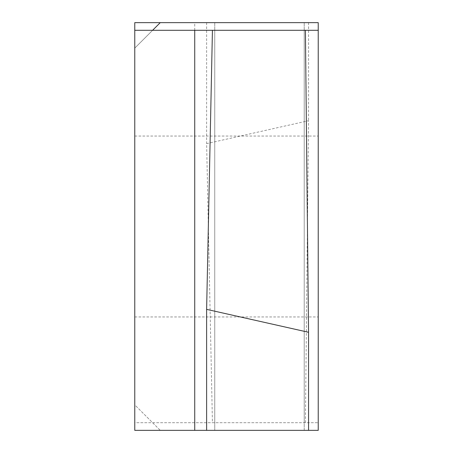 <?xml version="1.0" encoding="UTF-8"?>
<svg xmlns="http://www.w3.org/2000/svg" width="453" height="453" viewBox="0 0 453 453"><rect width="100%" height="100%" fill="white"/><g stroke="black" fill="none" stroke-linecap="round" stroke-linejoin="round"><path stroke-width="0.34" stroke-dasharray="2.27 1.7" d="M318.233 226.5L318.233 136.042L318.233 226.5M134.768 226.5L134.768 136.042L134.768 226.5M134.768 30.294L134.768 48.131L152.604 30.294L134.768 30.294L134.768 48.131L152.604 30.294L318.233 30.294M134.768 422.706L134.768 22.65L318.233 22.65L318.233 430.35L160.249 430.35L134.768 404.869L134.768 422.706L318.233 422.706L134.768 422.706M134.768 404.869L134.768 430.35L160.249 430.35L134.768 404.869M304.212 430.35L308.55 430.35L304.212 430.35L304.212 30.294L305.407 30.294L304.212 30.294L304.212 430.35M214.75 430.35L206.625 430.35L214.756 430.35L214.75 30.294L212.429 30.294L214.75 30.294L214.756 430.35M305.407 422.706L308.55 120.713L206.625 143.629L212.429 422.706M214.756 22.65L214.75 422.706L214.756 22.65M304.212 422.706L304.212 22.65L304.212 422.706M206.625 22.65L206.625 143.629M308.55 22.65L308.55 120.713M194.728 422.706L194.728 22.65M134.768 136.042L318.233 136.042L134.768 136.042M134.768 316.958L318.233 316.958L134.768 316.958"/><path stroke-width="0.68" d="M134.768 22.65L134.768 430.35L318.233 430.35L318.233 22.65L134.768 22.65M318.233 30.294L305.407 30.294L308.55 332.287L206.625 309.371L212.429 30.294L134.768 30.294M305.407 30.294L212.429 30.294M160.249 22.65L152.604 30.294L160.249 22.65M206.625 430.35L206.625 309.371M308.55 430.35L308.55 332.287M194.728 30.294L194.728 430.35"/></g></svg>

